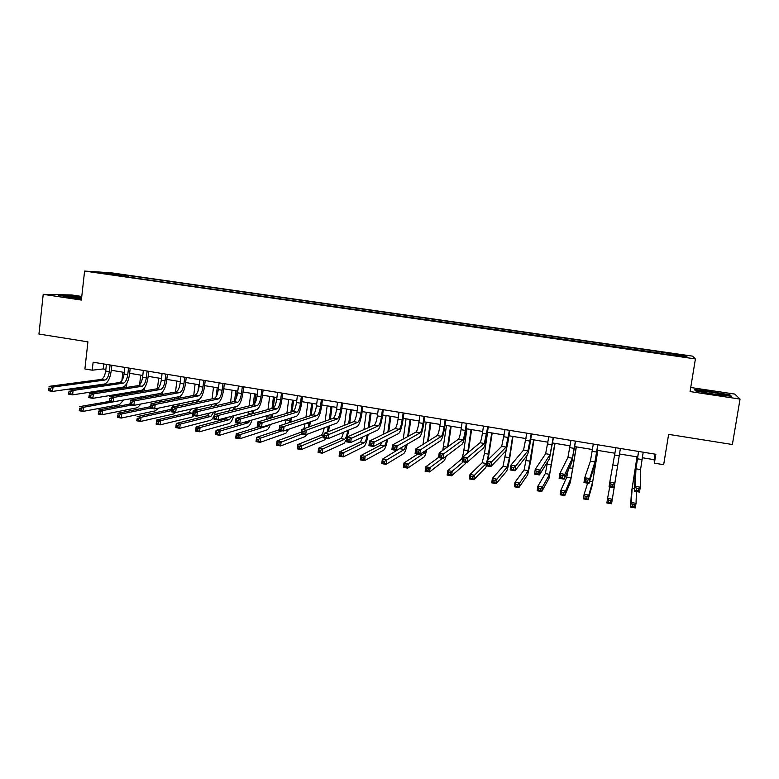 <?xml version="1.0" encoding="UTF-8"?>
<svg xmlns="http://www.w3.org/2000/svg" width="779" height="779" viewBox="0 0 779 779"><rect width="100%" height="100%" fill="white"/><g stroke="black" fill="none" stroke-linecap="round" stroke-linejoin="round"><path stroke-width="1.17" d="M98.251 272.884L105.691 273.643L98.251 272.884M81.776 296.458L71.717 294.959L43.215 294.335L38.95 334.055L87.92 341.854L84.901 368.983L92.224 370.2L103.218 368.944L105.856 369.382M692.599 356.139L111.407 272.816L84.59 271.073L695.423 358.924L692.599 356.139M695.423 358.924L690.058 391.564L740.05 399.082L734.772 394.086L690.72 387.504M740.05 399.082L732.377 444.517L668.625 434.361L663.669 464.703L654.389 463.164L655.84 454.274L93.12 362.216L92.224 370.2M681.868 356.383L672.481 355.302L681.8 356.792M661.566 353.734L661.585 351.981L133.034 276.175L132.858 277.733M661.751 352.381L686.124 355.876L687.127 357.016L662.111 353.812M118.369 275.649L662.179 353.423M118.252 275.269L98.505 272.436L133.034 276.175M43.215 294.335L81.376 300.071L84.59 271.073M642.295 457.731L654.146 459.688L654.389 463.164M111.261 370.268L124.25 372.411M129.626 373.297L142.791 375.459M148.146 376.345L161.487 378.545M166.813 379.422L180.329 381.642M185.626 382.518L199.327 384.777M204.604 385.644L218.49 387.932M223.729 388.789L237.809 391.116M243.019 391.973L257.284 394.32M262.465 395.177L276.915 397.553M282.066 398.4L296.721 400.815M301.833 401.662L316.693 404.106M321.776 404.944L336.83 407.427M341.874 408.254L357.133 410.767M362.147 411.594L377.62 414.136M382.596 414.964L398.273 417.544M403.22 418.352L419.112 420.972M424.01 421.78L440.125 424.438M444.984 425.237L461.314 427.924M466.144 428.723L482.698 431.449M487.488 432.238L504.266 435.003M509.008 435.782L526.02 438.587M530.723 439.356L547.968 442.199M552.632 442.969L570.111 445.841M574.727 446.61L592.449 449.522M597.026 450.281L614.982 453.232M619.519 453.982L637.65 456.971M655.042 454.147L654.146 459.688M103.782 363.959L103.218 368.944M661.585 351.981L661.313 353.705M128.944 275.932L128.301 277.071M685.033 356.714L686.124 355.876M109.566 273.147L109.858 274.062M711.558 391.418L694.479 389.471L695.345 390.854L713.885 394.281L731.364 396.258L729.894 394.778L711.49 391.798M81.688 297.237L67.13 295.504L58.61 295.329L80.626 298.805M729.767 395.537L729.894 394.778M638.614 451.46L635.966 468.812L635.177 486.33L640.27 487.196L639.481 492.094L634.388 491.228L635.255 473.233L638.546 451.45M643.191 452.209L640.562 469.581L640.27 487.196L638.498 488.803L636.453 488.452L636.131 490.419L638.176 490.77L638.498 488.803M636.131 490.419L634.388 491.228L635.177 486.33L636.453 488.452M638.176 490.77L639.481 492.094M637.066 456.874L632.129 488.443L631.263 502.523L636.024 503.351L635.284 507.927L630.523 507.1L631.438 492.688L637.008 456.864M636.453 491.578L636.024 503.351L634.349 504.88L632.441 504.549L632.149 506.379L634.057 506.72L634.349 504.88M632.149 506.379L630.523 507.1L631.263 502.523L632.441 504.549M634.057 506.72L635.284 507.927M615.858 447.73L609.821 482.006L614.874 482.863L614.095 487.742L620.396 448.48L614.874 482.863L613.054 484.46L611.038 484.11L610.726 486.067L612.742 486.408L613.054 484.46M612.742 486.408L614.095 487.742L609.051 486.875L609.821 482.006L611.038 484.11M609.051 486.875L610.726 486.067M593.306 444.049L590.404 461.197L584.727 477.722L589.722 478.579L588.963 483.428L594.231 466.348L597.883 444.799M597.795 444.78L594.922 461.957L589.722 478.579L587.872 480.156L585.866 479.806L585.565 481.753L587.57 482.094L587.872 480.156M587.57 482.094L588.963 483.428L583.968 482.571L584.727 477.722L585.866 479.806M583.968 482.571L585.565 481.753M570.949 440.388L567.92 457.448L559.867 473.486L564.824 474.333L564.074 479.163L571.728 462.57L575.574 441.148M575.408 441.118L572.399 458.198L564.824 474.333L562.935 475.891L560.958 475.55L560.656 477.488L562.642 477.829L562.935 475.891M562.642 477.829L564.074 479.163L559.127 478.316L559.867 473.486L560.958 475.55M559.127 478.316L560.656 477.488M616.17 475.122L611.573 503.779L616.17 475.122M609.714 486.992L607.581 498.414L612.294 499.232L610.6 500.741L608.701 500.41L608.418 502.241L610.308 502.572L610.6 500.741M610.308 502.572L611.573 503.779L606.851 502.961L607.581 498.414L608.701 500.41M606.851 502.961L608.418 502.241M587.629 483.204L584.114 494.334L588.788 495.142L588.077 499.68L592.03 485.911L597.853 450.418M597.775 450.398L592.692 481.695L588.788 495.142L587.054 496.642L585.185 496.32L584.902 498.132L586.772 498.463L587.054 496.642M586.772 498.463L588.077 499.68L583.403 498.862L584.114 494.334L585.185 496.32M583.403 498.862L584.902 498.132M568.154 470.302L566.742 477.254L560.87 490.293L565.496 491.091L564.804 495.61L570.394 482.191L576.363 446.873M576.207 446.854L571.046 477.994L565.496 491.091L563.743 492.581L561.883 492.26L561.601 494.061L563.46 494.392L563.743 492.581M563.46 494.392L564.804 495.61L560.169 494.801L560.87 490.293L561.883 492.26M560.169 494.801L561.601 494.061M548.796 436.766L545.651 453.729L535.261 469.289L540.168 470.127L539.428 474.937L549.419 458.821L553.46 437.525M553.207 437.486L550.091 454.469L540.168 470.127L538.25 471.675L536.283 471.334L535.991 473.262L537.958 473.593L538.25 471.675M537.958 473.593L539.428 474.937L534.53 474.099L535.261 469.289L536.283 471.334M534.53 474.099L535.991 473.262M547.656 461.665L545.319 473.593L537.831 486.281L542.427 487.079L541.736 491.578L548.942 478.501L555.057 443.368M554.823 443.329L549.584 474.323L542.427 487.079L540.636 488.55L538.795 488.238L538.523 490.03L540.363 490.351L540.636 488.55M540.363 490.351L541.736 491.578L537.15 490.77L537.831 486.281L538.795 488.238M537.15 490.77L538.523 490.03M702.541 392.032C709.114 393.736 728.307 396.17 724.343 394.797L722.688 394.32C715.463 392.48 695.783 390.084 701.49 391.74L702.541 392.032M695.598 390.902L694.985 389.919L711.529 391.808L729.3 395.06L730.361 396.141M81.62 297.899L81.376 297.86C71.123 296.487 66.176 296.117 66.536 296.741L73.245 297.929M60.567 295.738L81.659 297.578M526.838 433.173L523.566 450.038L510.897 465.131L515.747 465.959L515.026 470.75L527.315 455.102C528.211 453.329 529.282 448.49 530.538 440.602L531.541 433.942M531.21 433.884L527.967 450.768L515.747 465.959L513.799 467.488L511.852 467.157L511.569 469.075L513.507 469.406L513.799 467.488M513.507 469.406L515.026 470.75L510.177 469.922L510.897 465.131L511.852 467.157M510.177 469.922L511.569 469.075M526.916 455.618L524.072 469.951L515.007 482.318L519.554 483.107L518.882 487.586L527.675 474.839L530.781 460.701L533.927 439.882M533.625 439.833L528.308 470.682L519.554 483.107L517.743 484.567L515.922 484.246L515.649 486.038L517.47 486.359L517.743 484.567M517.47 486.359L518.882 487.586L514.335 486.787L515.007 482.318L515.922 484.246M514.335 486.787L515.649 486.038M505.065 429.609L501.686 446.377L486.768 461.022L491.568 461.84L490.867 466.602L505.396 451.421C506.438 449.678 507.577 444.877 508.823 437.019L509.817 430.388M509.408 430.32L506.048 447.107L491.568 461.84L489.592 463.349L487.664 463.028L487.381 464.936L489.309 465.267L489.592 463.349M489.309 465.267L490.867 466.602L486.057 465.784L486.768 461.022L487.664 463.028M486.057 465.784L487.381 464.936M506.467 448.753L503.01 466.348L492.396 478.384L496.905 479.163L496.242 483.623L506.593 471.217C507.587 469.406 508.677 464.722 509.875 457.166L512.981 436.435M512.592 436.376L509.408 457.692L507.207 467.069L496.905 479.163L495.054 480.614L493.253 480.302L492.98 482.084L494.792 482.396L495.054 480.614M494.792 482.396L496.242 483.623L491.734 482.834L492.396 478.384L493.253 480.302M491.734 482.834L492.98 482.084M483.486 426.084L482.435 433.221C481.607 438.45 480.789 441.635 479.991 442.754L462.862 456.942L467.624 457.75L466.933 462.502L483.681 447.779C484.859 446.055 486.067 441.294 487.303 433.475L488.277 426.863M487.79 426.785L484.314 443.475L465.618 459.259L463.709 458.928L463.427 460.827L465.336 461.158L465.618 459.259M465.336 461.158L466.933 462.502L462.181 461.684L462.862 456.942L463.709 458.928M462.181 461.684L463.427 460.827M488.092 459.717L492.201 433.017M491.744 432.939L487.411 460.379M487.596 432.257L484.47 453.475L482.133 462.784L469.99 474.489L474.45 475.268L473.798 479.698L485.677 467.624L486.524 465.861M486.427 463.32L474.45 475.268L472.58 476.699L470.789 476.388L470.526 478.16L472.317 478.472L472.58 476.699M472.317 478.472L473.798 479.698L469.338 478.919L469.99 474.489L470.789 476.388M469.338 478.919L470.526 478.16M462.093 422.578L461.061 429.696C460.233 434.906 459.376 438.061 458.48 439.161L439.2 452.901L443.913 453.709L443.232 458.432L462.142 444.157C463.456 442.472 464.732 437.74 465.969 429.95L466.923 423.367M466.358 423.279L465.316 430.397C464.498 435.607 463.641 438.772 462.765 439.872L441.868 455.199L439.979 454.878L439.707 456.767L441.596 457.088L441.868 455.199M441.596 457.088L443.232 458.432L438.519 457.624L439.2 452.901L439.979 454.878M438.519 457.624L439.707 456.767M468.237 452.492L471.597 429.618M471.071 429.531L467.604 453.018M466.962 428.859L463.885 449.999C463.086 455.014 462.268 458.091 461.421 459.24L447.779 470.623L452.2 471.392L451.567 475.813L464.946 464.06L465.871 462.317M463.301 461.879L450.301 472.814L448.529 472.502L448.276 474.275L450.048 474.586L450.301 472.814M450.048 474.586L451.567 475.813L447.136 475.044L447.779 470.623L448.529 472.502M447.136 475.044L448.276 474.275M440.885 419.112L439.872 426.201C439.044 431.381 438.149 434.516 437.165 435.597L415.762 448.908L420.426 449.707L419.764 454.41L440.797 440.573C442.248 438.918 443.582 434.215 444.809 426.464L445.754 419.91M445.111 419.803L444.088 426.892C443.27 432.082 442.375 435.218 441.411 436.308L418.352 451.177L416.483 450.856L416.22 452.745L418.089 453.066L418.352 451.177M418.089 453.066L419.764 454.41L415.09 453.602L415.762 448.908L416.483 450.856M415.09 453.602L416.22 452.745M448.266 446.445L451.168 426.259M450.574 426.152L447.584 446.932M446.494 425.48L442.784 450.35M438.548 457.439L425.772 466.796L430.154 467.566L429.531 471.967L444.39 460.525L446.289 456.134M442.472 458.305L428.226 468.968L426.473 468.666L426.22 470.428L427.973 470.73L428.226 468.968M427.973 470.73L429.531 471.967L425.139 471.198L425.772 466.796L426.473 468.666M425.139 471.198L426.22 470.428M419.862 415.674L418.859 422.724C418.041 427.895 417.096 431.001 416.025 432.063L392.538 444.945L397.163 445.734L396.511 450.418L419.638 437.019C421.215 435.393 422.617 430.719 423.844 422.997L424.769 416.473M424.049 416.356L423.046 423.416C422.228 428.586 421.293 431.702 420.241 432.773L395.06 447.195L393.21 446.883L392.947 448.753L394.797 449.074L395.06 447.195M394.797 449.074L396.511 450.418L391.886 449.629L392.538 444.945L393.21 446.883M391.886 449.629L392.947 448.753M428.323 441.099L430.904 422.919M430.242 422.812L427.574 441.557M426.191 422.14L423.016 444.39M425.811 450.428L424.574 452.93L408.303 463.758L407.69 468.15L424 457.02C424.876 456.28 425.801 453.865 426.795 449.785M417.719 454.06L403.96 463.008L408.303 463.758L406.346 465.16L404.613 464.859L404.359 466.611L406.102 466.913L406.346 465.16M406.102 466.913L407.69 468.15L403.337 467.39L403.96 463.008L404.613 464.859M403.337 467.39L404.359 466.611M399.014 412.257L398.03 419.287C397.222 424.428 396.229 427.525 395.08 428.567L369.548 441.021L374.124 441.81L373.482 446.464L398.663 433.494C400.367 431.897 401.828 427.262 403.045 419.569L403.96 413.065M403.162 412.938L402.178 419.978C401.37 425.12 400.396 428.216 399.257 429.258L371.992 443.251L370.161 442.939L369.898 444.809L371.739 445.121L371.992 443.251M371.739 445.121L373.482 446.464L368.905 445.685L369.548 441.021L370.161 442.939M368.905 445.685L369.898 444.809M408.478 436.211L410.815 419.608M410.075 419.482L407.67 436.649M406.063 418.829L403.23 439.083M406.307 444.741L404.35 449.473L386.647 459.999L386.043 464.362L403.775 453.544C404.934 452.57 406.083 449.464 407.213 444.215M401.058 447.789L382.343 459.25L386.647 459.999L384.67 461.382L382.947 461.08L382.703 462.833L384.427 463.125L384.67 461.382M384.427 463.125L386.043 464.362L381.739 463.612L382.343 459.25L382.947 461.08M381.739 463.612L382.703 462.833M378.341 408.878L377.377 415.879C376.569 421.001 375.546 424.068 374.3 425.091L346.762 437.136L351.3 437.915L350.677 442.56L377.864 429.998C379.694 428.44 381.223 423.825 382.431 416.171L383.326 409.696M382.46 409.55L381.496 416.561C380.688 421.682 379.665 424.759 378.448 425.782L349.148 439.346L347.327 439.035L347.074 440.895L348.895 441.206L349.148 439.346M348.895 441.206L350.677 442.56L346.139 441.781L346.762 437.136L347.327 439.035M346.139 441.781L347.074 440.895M388.75 431.654L390.883 416.327M390.075 416.19L387.874 432.082M386.102 415.538L383.511 434.205M386.744 439.638C385.965 443.251 385.147 445.393 384.29 446.046L365.185 456.26L364.591 460.613L383.726 450.096C385.157 448.908 386.462 445.267 387.66 439.161M381.973 442.092L380.288 445.354L360.911 455.52L365.185 456.26L363.18 457.633L361.466 457.341L361.232 459.084L362.936 459.376L363.18 457.633M362.936 459.376L364.591 460.613L360.317 459.863L360.911 455.52L361.466 457.341M360.317 459.863L361.232 459.084M357.843 405.528L356.899 412.5C356.1 417.602 355.029 420.65 353.705 421.653L324.2 433.29L328.689 434.059L328.076 438.674L357.24 426.541C359.197 425.003 360.784 420.417 361.992 412.802L362.868 406.346M361.933 406.19L360.979 413.172C360.18 418.274 359.119 421.332 357.814 422.335L326.508 435.48L324.707 435.169L324.463 437.019L326.265 437.331L326.508 435.48M326.265 437.331L328.076 438.674L323.587 437.905L324.2 433.29L324.707 435.169M323.587 437.905L324.463 437.019M369.158 427.35L371.106 413.065M370.239 412.928L368.214 427.759M366.296 412.276L363.929 429.628M367.211 434.916C366.403 439.229 365.468 441.8 364.387 442.638L343.909 452.57L343.325 456.893L363.832 446.679C365.526 445.296 366.967 441.235 368.165 434.478M362.693 437.009L360.424 441.956L339.673 451.83L343.909 452.57L341.884 453.923L340.18 453.631L339.946 455.364L341.65 455.657L341.884 453.923M341.65 455.657L343.325 456.893L339.089 456.153L339.673 451.83L340.18 453.631M339.089 456.153L339.946 455.364M337.531 402.198L336.596 409.15C335.798 414.224 334.688 417.252 333.285 418.245L301.843 429.482L306.293 430.242L305.689 434.838L336.801 423.104C338.875 421.595 340.52 417.047 341.718 409.452L342.575 403.025M341.582 402.86L340.647 409.812C339.839 414.895 338.748 417.933 337.356 418.917L306.293 430.242L304.083 431.644L302.301 431.342L302.057 433.182L303.839 433.484L304.083 431.644M303.839 433.484L305.689 434.838L301.239 434.078L301.843 429.482L302.301 431.342M301.239 434.078L302.057 433.182M349.693 423.24L351.504 409.842M350.569 409.686L348.69 423.63M346.655 409.043L344.464 425.295M347.755 430.485C346.976 435.325 345.944 438.246 344.649 439.259L322.818 448.899L322.243 453.212L344.114 443.28L346.421 439.697M343.422 432.287C342.614 435.87 341.708 437.964 340.725 438.587L318.621 448.168L322.818 448.899L320.763 450.252L319.088 449.95L318.854 451.684L320.539 451.976L320.763 450.252M320.539 451.976L322.243 453.212L318.056 452.482L318.621 448.168L319.088 449.95M347.356 436.883L348.768 430.066M318.056 452.482L318.854 451.684M317.374 398.906L316.459 405.82C315.661 410.884 314.521 413.892 313.041 414.856L279.7 425.704L284.111 426.454L283.517 431.03L316.527 419.696C318.728 418.216 320.422 413.698 321.61 406.141L322.467 399.734M321.396 399.559L320.481 406.492C319.682 411.546 318.543 414.564 317.072 415.528L284.111 426.454L281.871 427.846L280.099 427.544L279.865 429.385L281.628 429.687L281.871 427.846M281.628 429.687L283.517 431.03L279.106 430.281L279.7 425.704L280.099 427.544M279.106 430.281L279.865 429.385M328.456 431.615L329.488 425.86M330.364 419.287L332.049 406.638M331.056 406.472L329.293 419.667M328.417 426.269L327.219 432.102M327.17 405.83L325.135 421.157M324.21 427.856C323.392 432.014 322.379 434.478 321.182 435.247L297.753 444.536L301.911 445.267L301.346 449.561L324.541 439.921L326.012 438.324M323.782 436.435L299.837 446.601L298.172 446.309L297.948 448.032L299.613 448.324L299.837 446.601M299.613 448.324L301.346 449.561L297.198 448.831L297.753 444.536L298.172 446.309M297.198 448.831L297.948 448.032M297.393 395.635L296.497 402.529C295.699 407.563 294.52 410.552 292.962 411.507L257.752 421.955L262.124 422.705L261.549 427.262L296.419 416.317C298.737 414.866 300.499 410.377 301.677 402.85L302.515 396.472M301.376 396.287L300.48 403.181C299.681 408.225 298.513 411.224 296.965 412.169L262.124 422.705L259.865 424.088L258.112 423.786L257.878 425.616L259.631 425.918L259.865 424.088M259.631 425.918L261.549 427.262L257.177 426.512L257.752 421.955L258.112 423.786M257.177 426.512L257.878 425.616M309.575 426.717L310.344 421.819M311.181 415.46L312.759 403.454M311.697 403.279L310.052 415.83M309.214 422.208L308.367 427.145M307.851 402.646L305.943 417.164M305.095 423.62L303.839 428.762M301.502 432.033L277.071 440.943L281.19 441.664L280.644 445.939L305.134 436.581L307.082 434.312M301.531 434.127L279.096 442.988L277.441 442.696L277.227 444.41L278.872 444.702L279.096 442.988M278.872 444.702L280.644 445.939L276.516 445.218L277.071 440.943L277.441 442.696M276.516 445.218L277.227 444.41M277.587 392.392L276.701 399.257C275.912 404.272 274.695 407.251 273.049 408.177L236.018 418.255L240.351 418.985L239.776 423.533L276.487 412.967C278.921 411.546 280.732 407.086 281.91 399.588L282.738 393.239M281.531 393.044L280.644 399.909C279.856 404.934 278.648 407.904 277.022 408.839L240.351 418.985L238.062 420.358L236.319 420.066L236.095 421.877L237.829 422.179L238.062 420.358M237.829 422.179L239.776 423.533L235.443 422.793L236.018 418.255L236.319 420.066M235.443 422.793L236.095 421.877M290.742 422.111L291.336 417.914M292.135 411.75L293.625 400.309M292.505 400.124L290.947 412.101M290.139 418.294L289.525 422.5M288.678 399.491L286.886 413.308M286.078 419.569L285.221 423.903M279.164 429.784L256.564 437.379L260.653 438.09L260.108 442.345L285.893 433.27L288.766 429.229M282.047 430.787L260.653 438.09L258.531 439.405L256.895 439.122L256.68 440.826L258.316 441.109L258.531 439.405M258.316 441.109L260.108 442.345L256.018 441.635L256.564 437.379L256.895 439.122M256.018 441.635L256.68 440.826M257.937 389.179L257.06 396.024C256.281 401.01 255.025 403.97 253.311 404.876L214.478 414.574L218.772 415.314L218.208 419.832L256.719 409.647C259.271 408.254 261.131 403.824 262.309 396.355L263.117 390.026M261.851 389.821L260.975 396.667C260.186 401.662 258.949 404.622 257.245 405.538L218.772 415.314L216.455 416.668L214.731 416.376L214.507 418.187L216.231 418.479L216.455 416.668M216.231 418.479L218.208 419.832L213.923 419.092L214.478 414.574L214.731 416.376M213.923 419.092L214.507 418.187M271.988 417.729L272.465 414.126M273.234 408.108L274.636 397.183M273.458 396.988L271.988 408.469M271.209 414.486L270.741 418.099M269.67 396.355L267.976 409.559M267.197 415.645L266.593 419.336M268.346 425.13L267.304 426.025L240.283 434.546L239.757 438.791L266.798 429.989C268.034 429.492 269.222 427.661 270.362 424.497M258.891 426.814L236.232 433.845L240.283 434.546L238.15 435.851L236.524 435.568L236.31 437.272L237.936 437.555L238.15 435.851M237.936 437.555L239.757 438.791L235.706 438.08L236.232 433.845L236.524 435.568M235.706 438.08L236.31 437.272M238.442 385.994L237.595 392.801C236.806 397.777 235.521 400.708 233.729 401.604L193.134 410.942L197.389 411.663L196.834 416.171L237.118 406.356C239.786 404.983 241.694 400.581 242.863 393.152L243.661 386.842M242.327 386.627L241.471 393.444C240.692 398.42 239.406 401.36 237.634 402.256L197.389 411.663L195.052 413.006L193.348 412.714L193.124 414.516L194.828 414.808L195.052 413.006M194.828 414.808L196.834 416.171L192.588 415.441L193.134 410.942L193.348 412.714M192.588 415.441L193.124 414.516M253.341 413.542L253.73 410.445M254.567 403.804L255.804 394.077M254.567 393.872L253.165 404.914M252.425 410.786L252.026 413.892M250.799 393.249L249.202 405.898M248.452 411.838L248.014 414.983M250.263 420.514L248.355 422.783L220.097 431.04L219.571 435.266L247.858 426.736C249.348 426.142 250.721 423.903 251.977 420.027M239.757 423.533L216.085 430.339L220.097 431.04L217.935 432.335L216.328 432.053L216.114 433.747L217.721 434.02L217.935 432.335M217.721 434.02L219.571 435.266L215.559 434.565L216.085 430.339L216.328 432.053M215.559 434.565L216.114 433.747M219.113 382.83L218.276 389.617C217.497 394.573 216.173 397.485 214.313 398.361L171.984 407.329L176.2 408.05L175.665 412.529L217.682 403.094C220.447 401.75 222.424 397.368 223.583 389.967L224.362 383.687M222.969 383.463L222.132 390.25C221.353 395.206 220.029 398.127 218.178 399.004L176.2 408.05L173.834 409.384L172.149 409.092L171.935 410.893L173.62 411.176L173.834 409.384M173.62 411.176L175.665 412.529L171.448 411.809L171.984 407.329L172.149 409.092M171.448 411.809L171.935 410.893M234.81 409.501L235.141 406.842M236.193 398.4L237.118 391M235.823 390.785L234.528 401.136M233.778 407.174L233.437 409.842M232.093 390.172L230.574 402.334M229.854 408.128L229.513 410.825M232.035 416.181L229.552 419.569L200.086 427.554L199.57 431.77L229.065 423.503C230.808 422.812 232.337 420.232 233.642 415.752M227.41 417.398L225.813 418.927L196.094 426.863L200.086 427.554L197.895 428.839L196.298 428.567L196.094 430.251L197.691 430.524L197.895 428.839M197.691 430.524L199.57 431.77L195.587 431.069L196.094 426.863L196.298 428.567M195.587 431.069L196.094 430.251M199.95 379.694L199.122 386.452C198.353 391.389 196.99 394.281 195.052 395.148L151.029 403.756L155.206 404.467L154.68 408.936L198.402 399.851C201.284 398.536 203.3 394.184 204.458 386.812L205.228 380.561M203.767 380.318L202.949 387.085C202.17 392.022 200.816 394.924 198.888 395.781L155.206 404.467L152.82 405.791L151.145 405.499L150.941 407.29L152.606 407.583L152.82 405.791M152.606 407.583L154.68 408.936L150.503 408.215L151.029 403.756L151.145 405.499M150.503 408.215L150.941 407.29M216.406 405.586L216.689 403.318M217.224 387.718L216.124 396.657M215.267 403.639L214.985 405.917M213.524 387.114L212.083 398.838M211.391 404.505L211.109 406.804M213.826 412.033L210.905 416.385L180.231 424.107L179.735 428.304L210.427 420.3C211.869 419.823 213.212 417.963 214.459 414.71M209.463 413.094L207.195 415.743L176.288 423.425L180.231 424.107L178.031 425.383L176.453 425.1L176.249 426.785L177.826 427.058L178.031 425.383M177.826 427.058L179.735 428.304L175.781 427.613L176.288 423.425L176.453 425.1M214.507 414.564L215.403 411.643M175.781 427.613L176.249 426.785M180.942 376.588L180.134 383.317C179.355 388.234 177.963 391.107 175.957 391.954L130.259 400.211L134.397 400.922L133.881 405.362L179.277 396.638C182.267 395.352 184.341 391.029 185.49 383.687L186.239 377.455M184.73 377.202L183.912 383.94C183.143 388.857 181.76 391.74 179.764 392.587L134.397 400.922L131.992 402.227L130.336 401.945L130.132 403.726L131.787 404.009L131.992 402.227M131.787 404.009L133.881 405.362L129.742 404.661L130.336 401.945M129.742 404.661L130.132 403.726M198.139 401.789L198.372 399.861M198.781 384.68L197.973 391.282M196.892 400.163L196.659 402.1M195.11 384.076L193.737 395.401M193.056 400.961L192.822 402.918M195.675 408.04L194.74 410.572M192.88 413.016L160.562 420.689L160.065 424.867L191.936 417.116L193.893 415.665M191.488 408.975L188.722 412.588L156.647 420.008L160.562 420.689L158.332 421.945L156.764 421.673L156.569 423.348L158.137 423.62L158.332 421.945M158.137 423.62L160.065 424.867L156.151 424.175L156.647 420.008L156.764 421.673M196.59 410.144L197.253 407.68M156.151 424.175L156.569 423.348M162.081 373.501L161.282 380.21C160.513 385.099 159.091 387.961 157.017 388.789L109.683 396.706L113.783 397.407L113.276 401.828L160.308 393.453C163.405 392.188 165.528 387.893 166.677 380.58L167.407 374.368M165.839 374.115L165.041 380.834C164.272 385.722 162.85 388.585 160.786 389.422L113.783 397.407L111.348 398.702L109.712 398.42L109.508 400.192L111.154 400.474L111.348 398.702M111.154 400.474L113.276 401.828L109.177 401.127L109.712 398.42M109.177 401.127L109.508 400.192M179.998 398.088L180.222 396.238M178.664 396.764L178.469 398.39M176.833 381.067L175.518 392.032M174.866 397.485L174.671 399.13M177.622 404.165L176.969 406.278M173.561 405.012L172.636 407.193M171.857 408.381L170.397 409.452L137.162 416.619L141.048 417.291L140.561 421.449L173.59 413.961L175.606 412.529M171.594 410.611L141.048 417.291L138.808 418.547L137.25 418.274L137.055 419.939L138.613 420.212L138.808 418.547M138.613 420.212L140.561 421.449L136.676 420.777L137.25 418.274M178.712 405.908L179.209 403.843M136.676 420.777L137.055 419.939M143.375 370.444L142.596 377.124C141.827 381.992 140.376 384.836 138.224 385.644L89.283 393.229L93.344 393.921L92.847 398.332L141.505 390.298C144.699 389.052 146.871 384.787 148.01 377.503L148.731 371.32M147.104 371.047L146.325 377.737C145.556 382.616 144.105 385.459 141.973 386.277L93.344 393.921L90.9 395.206L89.273 394.924L89.069 396.696L90.695 396.969L90.9 395.206M90.695 396.969L92.847 398.332L88.787 397.631L89.273 394.924M88.787 397.631L89.069 396.696M161.993 394.476L162.256 392.265M160.571 393.395L160.416 394.758M158.702 378.088L157.455 388.643M156.813 394.077L156.657 395.44M159.656 400.416L159.198 402.159M155.703 401.175L155.07 402.967M150.688 406.648L117.853 413.26L121.699 413.931L121.222 418.07L155.381 410.835L158.39 408.167M150.522 408.05L121.699 413.931L119.44 415.168L117.892 414.905L117.707 416.561L119.245 416.833L119.44 415.168M119.245 416.833L121.222 418.07L117.376 417.398L117.892 414.905M160.912 401.828L161.272 400.104M117.376 417.398L117.707 416.561M124.825 367.406L124.056 374.066C123.296 378.915 121.806 381.739 119.586 382.538L69.068 389.773L73.09 390.464L72.613 394.856L122.848 387.163C126.14 385.946 128.36 381.7 129.499 374.446L130.21 368.282M128.525 368.009L127.756 374.67C126.987 379.529 125.507 382.362 123.306 383.151L73.09 390.464L70.626 391.74L69.01 391.467L68.815 393.22L70.431 393.502L70.626 391.74M70.431 393.502L72.613 394.856L68.581 394.164L69.01 391.467M68.581 394.164L68.815 393.22M144.125 390.941L144.475 387.971M142.654 389.821L142.489 391.214M140.717 375.118L139.577 384.875M138.896 390.727L138.769 391.837M141.807 396.754L141.486 398.186M137.941 397.436L137.503 398.906M129.811 404.077L98.699 409.929L102.516 410.591L102.049 414.72L137.328 407.729L141.067 403.989M131.797 405.012L102.516 410.591L100.238 411.828L98.709 411.555L98.514 413.211L100.043 413.474L100.238 411.828M100.043 413.474L102.049 414.72L98.232 414.058L98.709 411.555M143.19 397.874L143.453 396.462M98.232 414.058L98.514 413.211M106.421 364.397L105.662 371.028C104.902 375.858 103.383 378.672 101.104 379.451L49.028 386.365L53.021 387.036L52.544 391.418L104.337 384.057C107.736 382.859 109.995 378.643 111.134 371.417L111.835 365.283M110.082 364.991L109.333 371.632C108.573 376.471 107.054 379.276 104.785 380.064L53.021 387.036L50.528 388.302L48.931 388.03L48.746 389.782L50.343 390.055L50.528 388.302M50.343 390.055L52.544 391.418L48.551 390.727L48.931 388.03M48.551 390.727L48.746 389.782M126.383 387.484L126.86 383.326M124.893 386.024L124.698 387.747M122.868 372.177L121.894 380.658M121.115 387.426L121.008 388.312M124.056 393.171L123.851 394.33M120.531 400.542L83.489 407.29L83.032 411.4L119.411 404.652L123.734 399.968M120.278 393.804L119.976 394.982M110.082 401.282L79.701 406.628L83.489 407.29L81.191 408.508L79.672 408.245L79.487 409.89L81.006 410.153L81.191 408.508M81.006 410.153L83.032 411.4L79.244 410.737L79.672 408.245M125.565 394.047L125.75 392.898M79.244 410.737L79.487 409.89M642.003 459.561L637.426 458.812M640.562 469.581L635.966 468.812M634.973 478.929L633.561 478.696M634.495 488.842L632.129 488.443M619.227 455.803L614.689 455.053M617.64 465.754L613.083 464.995M596.656 452.073L592.157 451.333M594.922 461.957L590.404 461.197M574.279 448.383L569.829 447.652M572.399 458.198L567.92 457.448M594.367 472.064L592.566 471.762M592.692 481.695L589.654 481.179M572.857 468.422L569.303 467.828M571.046 477.994L566.742 477.254M552.107 444.721L547.695 443.991M550.091 454.469L545.651 453.729M551.532 464.82L547.286 464.099M549.584 474.323L545.319 473.593M530.119 441.099L525.747 440.369M527.967 450.768L523.566 450.038M530.382 461.246L526.166 460.535M528.308 470.682L524.072 469.951M508.336 437.496L503.994 436.785M506.048 447.107L501.686 446.377M509.408 457.692L505.23 456.991M507.207 467.069L503.01 466.348M486.729 433.932L482.435 433.221M484.314 443.475L479.991 442.754M488.608 454.176L484.47 453.475M486.291 463.495L482.133 462.784M465.316 430.397L461.061 429.696M462.765 439.872L458.48 439.161M467.984 450.69L463.885 449.999M462.502 459.425L461.421 459.24M444.088 426.892L439.872 426.201M441.411 436.308L437.165 435.597M447.234 447.185L443.465 446.542M423.046 423.416L418.859 422.724M420.241 432.773L416.025 432.063M424.672 443.368L423.221 443.124M424.574 452.93L422.53 452.589M402.178 419.978L398.03 419.287M399.257 429.258L395.08 428.567M404.35 449.473L400.318 448.782M381.496 416.561L377.377 415.879M378.448 425.782L374.3 425.091M384.29 446.046L380.288 445.354M360.979 413.172L356.899 412.5M357.814 422.335L353.705 421.653M364.387 442.638L360.424 441.956M340.647 409.812L336.596 409.15M337.356 418.917L333.285 418.245M344.649 439.259L340.725 438.587M320.481 406.492L316.459 405.82M317.072 415.528L313.041 414.856M328.31 427.067L326.907 426.834M323.879 435.704L321.182 435.247M300.48 403.181L296.497 402.529M296.965 412.169L292.962 411.507M309 423.805L306.03 423.299M280.644 399.909L276.701 399.257M277.022 408.839L273.049 408.177M289.846 420.563L286.029 419.92M260.975 396.667L257.06 396.024M257.245 405.538L253.311 404.876M270.849 417.349L267.061 416.716M267.304 426.025L266.126 425.831M241.471 393.444L237.595 392.801M237.634 402.256L233.729 401.604M251.403 414.068L248.248 413.532M248.355 422.783L244.596 422.15M222.132 390.25L218.276 389.617M218.178 399.004L214.313 398.361M230.603 410.552L229.571 410.377M229.552 419.569L225.813 418.927M202.949 387.085L199.122 386.452M198.888 395.781L195.052 395.148M210.905 416.385L207.195 415.743M183.912 383.94L180.134 383.317M179.764 392.587L175.957 391.954M192.403 413.221L188.722 412.588M165.041 380.834L161.282 380.21M160.786 389.422L157.017 388.789M171.701 409.676L170.397 409.452M146.325 377.737L142.596 377.124M141.973 386.277L138.224 385.644M127.756 374.67L124.056 374.066M123.306 383.151L119.586 382.538M109.333 371.632L105.662 371.028M104.785 380.064L101.104 379.451M723.379 395.167L724.343 394.797"/></g></svg>
